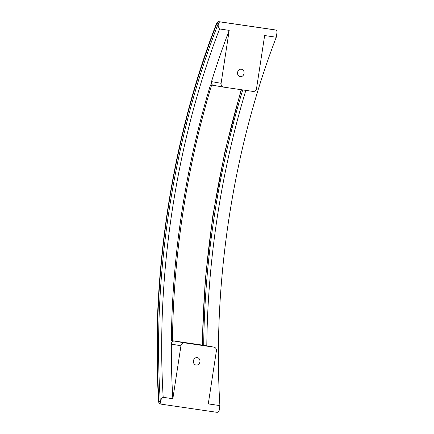 <?xml version="1.0" encoding="UTF-8"?>
<svg xmlns="http://www.w3.org/2000/svg" width="434" height="434" viewBox="0 0 434 434"><rect width="100%" height="100%" fill="white"/><g stroke="black" fill="none" stroke-linecap="round" stroke-linejoin="round"><path stroke-width="0.65" d="M220.629 21.966A2.279 1.991 -80.1 0 0 218.356 23.718C217.901 25.91 218.302 27.657 219.561 28.959L229.206 30.364A457.55 223.222 -81.7 0 0 211.504 81.625L221.107 83.306A3.418 2.984 99.9 0 0 223.467 87.104A3.418 2.984 99.9 0 0 223.543 87.115L253.076 91.433A3.418 2.984 99.9 0 0 256.543 88.482L264.648 35.539L276.263 37.237L276.984 32.501A2.279 1.991 -80.1 0 0 275.411 29.968A2.279 1.991 -80.1 0 0 275.362 29.962L220.629 21.966L273.876 29.702A2.279 1.991 -80.1 0 1 273.925 29.707A2.279 1.991 -80.1 0 1 273.973 29.718M219.897 405.6L219.17 410.336A2.279 1.991 -80.1 0 1 216.859 412.3L162.121 404.304A2.279 1.991 -80.1 0 1 162.072 404.298A2.279 1.991 -80.1 0 1 160.471 401.982C160.694 399.757 161.6 398.2 163.189 397.316L172.841 398.727L180.94 345.784A3.418 2.984 99.9 0 1 184.412 342.838L213.946 347.151A3.418 2.984 99.9 0 1 214.016 347.162A3.418 2.984 99.9 0 1 216.382 350.96L208.277 403.902L219.897 405.6A457.55 223.222 -81.7 0 1 276.263 37.237M245.85 90.375A457.55 223.222 -81.7 0 0 206.806 345.811L172.499 340.739L202.743 345.155M211.504 81.625C211.049 83.61 211.694 84.852 213.447 85.346L223.396 87.093M223.467 87.104L213.447 85.346M213.414 85.341L210.495 84.918A457.55 223.222 -81.7 0 0 171.365 340.636L172.189 340.723M184.412 342.838L174.316 341.064C172.493 341.037 171.501 342.052 171.338 344.102A457.55 223.222 -81.7 0 0 172.841 398.727M202.439 345.198L202.759 345.16L202.439 345.198M174.316 341.064L171.365 340.636M206.806 345.811L213.946 347.151M221.107 83.306L229.206 30.364M240.241 76.655A3.76 3.282 99.9 0 0 244.049 73.46A3.76 3.282 99.9 0 0 241.456 69.234A3.76 3.282 99.9 0 0 241.375 69.223A3.76 3.282 99.9 0 0 237.566 72.418A3.76 3.282 99.9 0 0 240.159 76.644A3.76 3.282 99.9 0 0 240.241 76.655M196.108 365.043A3.76 3.282 99.9 0 0 199.917 361.847A3.76 3.282 99.9 0 0 197.329 357.621A3.76 3.282 99.9 0 0 197.248 357.611A3.76 3.282 99.9 0 0 193.434 360.806A3.76 3.282 99.9 0 0 196.027 365.032A3.76 3.282 99.9 0 0 196.108 365.043M219.094 21.7A2.279 1.112 98.3 0 1 219.127 21.705A2.279 2.279 0 0 0 216.674 23.132A2.279 0.846 21.2 0 0 216.826 23.669A2.279 1.991 -80.1 0 1 219.143 21.705A2.279 1.112 98.3 0 0 219.127 21.705L273.859 29.696A2.279 1.112 98.3 0 1 273.859 29.696A2.279 1.112 98.3 0 1 273.876 29.702L275.362 29.962M162.023 404.287L160.634 404.043A2.279 1.991 -80.1 0 1 160.585 404.038L160.585 404.038A2.279 1.991 -80.1 0 1 159.012 401.504A2.279 0.797 -3.7 0 0 158.703 401.938A2.279 2.279 0 0 0 160.585 404.038L162.072 404.298M218.356 23.718L218.15 23.903A459.834 224.335 -81.7 0 0 160.336 401.738L159.012 401.504A462.34 225.555 -81.7 0 1 216.826 23.669L218.15 23.903M242.731 89.919A459.834 224.335 -81.7 0 0 203.692 345.323M171.338 344.102L180.94 345.784M241.461 89.735A462.34 225.555 -81.7 0 0 202.439 345.111M219.561 28.959A457.55 223.222 -81.7 0 0 163.189 397.316M203.926 345.393L214.016 347.162M275.411 29.968L273.925 29.707A2.279 2.279 0 0 0 273.859 29.696M211.629 85.064C187.027 165.864 173.264 255.8 172.499 340.782M241.152 89.692L224.883 151.743L212.812 215.839L205.179 280.711L202.13 345.068M216.674 23.132C172.016 136.998 150.321 278.774 158.703 401.938"/></g></svg>
